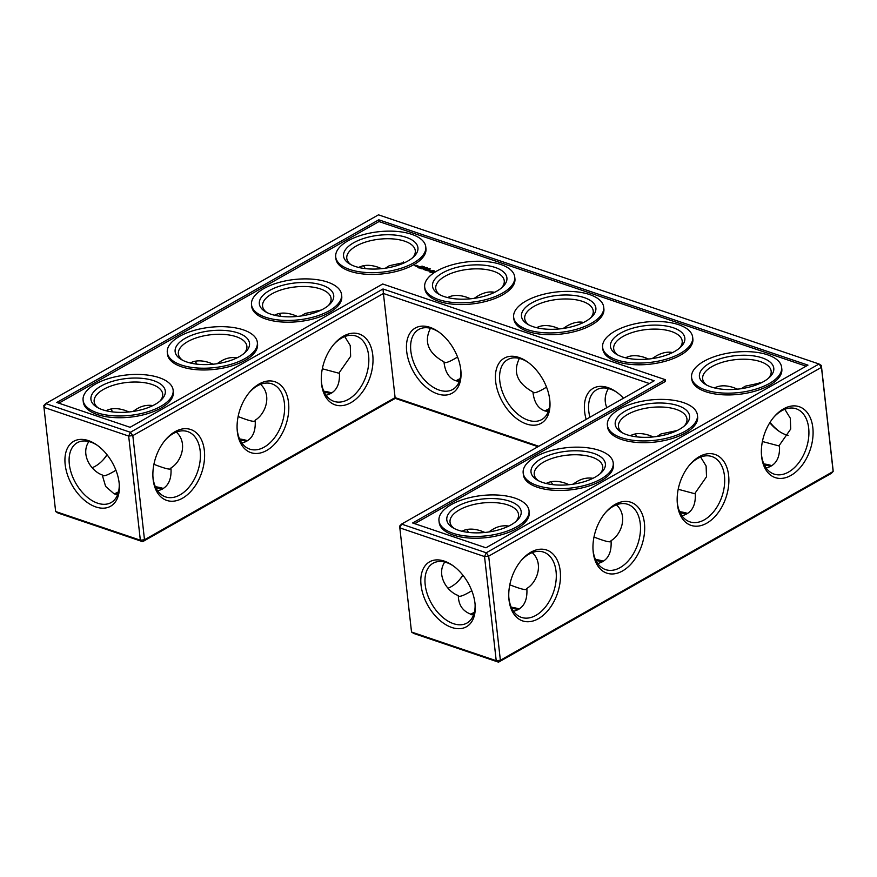 <?xml version="1.0" encoding="UTF-8"?>
<svg xmlns="http://www.w3.org/2000/svg" width="877" height="877" viewBox="0 0 877 877"><rect width="100%" height="100%" fill="white"/><g stroke="black" fill="none" stroke-linecap="round" stroke-linejoin="round"><path stroke-width="1.32" d="M518.318 609.548A37.426 16.762 -6.4 0 0 511.795 608.397M474.029 613.571A37.426 16.762 -6.4 0 0 471.486 614.744M474.369 612.354A34.466 15.435 -6.4 0 0 471.059 614.032A34.466 15.435 -6.4 0 0 470.357 614.437M519.25 609A34.466 15.435 -6.4 0 0 511.236 607.213M471.804 590.725L468.647 592.6C463.615 595.439 460.359 596.645 458.901 596.217L458.265 595.538C446.744 591.526 436.099 574.709 444.76 562.047M526.858 588.741L526.496 589.289C525.466 590.243 519.897 588.752 509.789 584.806M513.516 611.291C523.24 608.857 527.68 601.249 526.836 588.456C537.469 582.185 543.893 563.034 532.207 552.598M473.525 615.051C463.769 612.409 458.704 606.15 458.342 596.261L458.265 595.538M411.521 632.021L413.834 633.501L498.531 662.168L831.308 473.394L833.15 471.486L833.04 469.623L821.354 365.479L821.464 367.342L488.686 556.128L484.532 556.555L399.835 527.877L411.521 632.021L496.218 660.699L484.532 556.555L486.264 552.784L819.041 363.999L378.469 214.832L45.692 403.606L130.388 432.284L132.822 435.628L383.413 293.477L383.008 288.982L654.176 380.793L401.556 524.106L486.264 552.784L488.686 556.128L500.372 660.271L833.15 471.486L821.464 367.342L819.041 363.999L821.354 365.479M538.007 446.7L395.275 398.377L142.655 541.679L144.497 539.772L395.099 397.621L395.275 398.377M55.646 511.521L57.959 513.001L142.655 541.679L140.342 540.199L144.497 539.772L132.822 435.628L128.667 436.055L140.342 540.199L55.646 511.521L43.96 407.377L128.667 436.055L130.388 432.284L383.008 288.982M548.816 409.976A37.426 16.762 -6.4 0 0 546.053 411.247M459.844 379.851A37.426 16.762 -6.4 0 0 457.081 381.122M330.859 393.521A37.426 16.762 -6.4 0 0 324.337 392.37M246.645 441.295A37.426 16.762 -6.4 0 0 240.134 440.133M162.442 489.059A37.426 16.762 -6.4 0 0 155.92 487.908M118.165 493.082A37.426 16.762 -6.4 0 0 115.611 494.244M686.724 514.021A37.426 16.762 -6.4 0 0 680.201 512.859M602.521 561.784A37.426 16.762 -6.4 0 0 595.998 560.633M770.927 466.246A37.426 16.762 -6.4 0 0 764.415 465.095M448.037 588.204A34.466 22.287 108.7 0 0 459.789 579.456A34.466 22.287 108.7 0 0 462.957 575.301M468.461 532.394A34.466 22.287 108.7 0 0 466.739 529.511M484.915 532.46L481.013 530.925C473.416 528.414 467.057 528.524 461.938 531.243M475.093 604.396A34.367 21.234 60.4 0 1 467.002 623.032A34.367 21.234 60.4 0 1 431.572 603.617A34.367 21.234 60.4 0 1 433.085 563.242A34.367 21.234 60.4 0 1 446.623 562.596A34.367 21.234 60.4 0 1 453.234 565.862M508.781 596.853A34.466 22.287 108.7 0 0 521.42 617.386A34.466 22.287 108.7 0 0 553.584 591.887A34.466 22.287 108.7 0 0 543.532 552.093A34.466 22.287 108.7 0 0 529.039 554.111A34.466 22.287 108.7 0 0 521.015 560.721M488.697 531.988L492.578 529.489C497.621 526.364 503.025 525.224 508.77 526.057M498.531 662.168L496.218 660.699L500.372 660.271L498.531 662.168M538.774 446.261L395.099 397.621L383.413 293.477L649.364 383.523M544.946 410.94A34.466 15.435 173.6 0 1 549.145 408.759M455.985 380.826A34.466 15.435 173.6 0 1 460.173 378.634M323.777 391.186A34.466 15.435 173.6 0 1 331.791 392.962M239.574 438.949A34.466 15.435 173.6 0 1 247.577 440.736M114.492 493.948A34.466 15.435 173.6 0 1 118.494 491.865M155.372 486.724A34.466 15.435 173.6 0 1 163.374 488.5M687.656 513.462A34.466 15.435 -6.4 0 0 679.653 511.675M603.453 561.225A34.466 15.435 -6.4 0 0 595.439 559.449M771.859 465.687A34.466 15.435 -6.4 0 0 763.856 463.911M515.851 521.574A34.466 15.435 -6.4 0 0 518.548 514.481A34.466 15.435 -6.4 0 0 496.174 502.718A34.466 15.435 -6.4 0 0 459.373 509.888A34.466 15.435 -6.4 0 0 450.033 522.166A34.466 15.435 -6.4 0 0 454.22 528.48M459.241 580.081A37.426 24.194 108.7 0 0 462.826 575.137M444.299 561.116A37.327 23.054 60.4 0 1 452.389 565.259A37.327 23.054 60.4 0 1 475.181 605.437A37.327 23.054 60.4 0 1 450.635 627.055A37.327 23.054 60.4 0 1 420.982 584.477A37.327 23.054 60.4 0 1 444.299 561.116M530.881 552.203A37.426 24.194 108.7 0 0 521.574 560.063A37.426 24.194 108.7 0 0 508.824 597.719A37.426 24.194 108.7 0 0 537.195 619.337A37.426 24.194 108.7 0 0 560.282 571.683A37.426 24.194 108.7 0 0 530.881 552.203M569.129 484.685L565.216 483.15C557.619 480.651 551.26 480.76 546.141 483.479M600.065 473.799A34.466 15.435 -6.4 0 0 602.751 466.717A34.466 15.435 -6.4 0 0 580.377 454.944A34.466 15.435 -6.4 0 0 543.576 462.124A34.466 15.435 -6.4 0 0 534.236 474.402A34.466 15.435 -6.4 0 0 538.423 480.717M572.9 484.225L576.781 481.725C581.835 478.601 587.228 477.45 592.973 478.294M597.73 563.516C607.443 561.083 611.883 553.475 611.039 540.692C621.672 534.422 628.096 515.259 616.421 504.834M592.984 549.079A34.466 22.287 108.7 0 0 605.623 569.622A34.466 22.287 108.7 0 0 637.787 544.113A34.466 22.287 108.7 0 0 627.735 504.319A34.466 22.287 108.7 0 0 613.242 506.336A34.466 22.287 108.7 0 0 605.218 512.957M611.061 540.966L610.699 541.515C609.668 542.479 604.1 540.977 593.992 537.031M552.663 484.63A34.466 22.287 108.7 0 0 550.942 481.747M623.503 398.191A37.426 23.12 -119.6 0 0 616.049 391.756A37.426 23.12 -119.6 0 0 607.947 387.601A37.426 23.12 -119.6 0 0 586.154 419.381M518.976 357.476A37.426 23.12 -119.6 0 0 495.593 380.892A37.426 23.12 -119.6 0 0 525.323 423.58A37.426 23.12 -119.6 0 0 549.934 401.907A37.426 23.12 -119.6 0 0 527.077 361.631A37.426 23.12 -119.6 0 0 518.976 357.476M430.004 327.351A37.426 23.12 -119.6 0 0 406.621 350.767A37.426 23.12 -119.6 0 0 436.362 393.466A37.426 23.12 -119.6 0 0 460.962 371.793A37.426 23.12 -119.6 0 0 438.105 331.506A37.426 23.12 -119.6 0 0 430.004 327.351M343.422 336.176A37.426 24.194 108.7 0 0 334.115 344.025A37.426 24.194 108.7 0 0 321.355 381.681A37.426 24.194 108.7 0 0 349.726 403.299A37.426 24.194 108.7 0 0 372.824 355.656A37.426 24.194 108.7 0 0 343.422 336.176M175.005 431.714A37.426 24.194 108.7 0 0 165.698 439.563A37.426 24.194 108.7 0 0 152.949 477.22A37.426 24.194 108.7 0 0 181.32 498.838A37.426 24.194 108.7 0 0 204.418 451.195A37.426 24.194 108.7 0 0 175.005 431.714M259.219 383.94A37.426 24.194 108.7 0 0 249.901 391.8A37.426 24.194 108.7 0 0 237.152 429.456A37.426 24.194 108.7 0 0 265.523 451.074A37.426 24.194 108.7 0 0 288.621 403.431A37.426 24.194 108.7 0 0 259.219 383.94M88.434 440.616A37.327 23.054 -119.6 0 0 65.106 463.977A37.327 23.054 -119.6 0 0 94.771 506.555A37.327 23.054 -119.6 0 0 119.305 484.937A37.327 23.054 -119.6 0 0 96.514 444.76A37.327 23.054 -119.6 0 0 88.434 440.616M103.376 459.581A37.426 24.194 108.7 0 0 106.961 454.648M779.631 431.637A37.327 23.054 60.4 0 1 770.039 422.352M699.287 456.665A37.426 24.194 108.7 0 0 689.98 464.525A37.426 24.194 108.7 0 0 677.23 502.181A37.426 24.194 108.7 0 0 705.601 523.799A37.426 24.194 108.7 0 0 728.699 476.156A37.426 24.194 108.7 0 0 699.287 456.665M783.501 408.901A37.426 24.194 108.7 0 0 774.183 416.75A37.426 24.194 108.7 0 0 761.433 454.407A37.426 24.194 108.7 0 0 789.804 476.025A37.426 24.194 108.7 0 0 812.902 428.382A37.426 24.194 108.7 0 0 783.501 408.901M615.084 504.439A37.426 24.194 108.7 0 0 605.777 512.289A37.426 24.194 108.7 0 0 593.027 549.945A37.426 24.194 108.7 0 0 621.398 571.563A37.426 24.194 108.7 0 0 644.496 523.92A37.426 24.194 108.7 0 0 615.084 504.439M546.535 387.141C539.728 391.306 535.409 393.148 533.578 392.666L532.953 391.997L533.041 392.83C534.246 402.433 538.127 408.441 544.672 410.853L548.268 411.598M457.564 357.016C450.756 361.181 446.448 363.023 444.617 362.541L443.981 361.872L444.069 362.716C445.286 372.308 449.156 378.316 455.7 380.728L459.296 381.473M322.33 368.768L339.037 373.251L339.399 372.703M326.058 395.253C335.781 392.819 340.21 385.211 339.377 372.429L350.636 356.325L350.252 345.538L344.749 336.571M238.116 416.542C248.235 420.489 253.804 421.98 254.834 421.026L255.196 420.478M241.855 443.028C251.567 440.594 256.007 432.986 255.163 420.193C265.786 413.933 272.243 394.803 260.546 384.334M115.928 470.236C109.154 474.369 104.856 476.2 103.037 475.729L102.39 475.038L102.466 475.772L105.624 486.417L114.109 493.828L117.661 494.562M153.913 464.306C164.032 468.252 169.601 469.754 170.62 468.789L170.982 468.241M157.652 490.791C167.364 488.357 171.804 480.749 170.96 467.967C181.583 461.697 188.04 442.578 176.343 432.109M695.275 493.203L694.902 493.751L678.195 489.267M681.933 515.753C691.646 513.319 696.086 505.711 695.242 492.918L706.511 476.792L706.117 466.005L700.624 457.06M779.478 445.428L779.116 445.976L762.398 441.504M766.136 467.978C775.849 465.555 780.289 457.937 779.445 445.154L790.714 429.028L790.32 418.241L784.827 409.296M456.95 506.544A37.426 16.762 -6.4 0 0 452.729 527.658A37.426 16.762 -6.4 0 0 517.123 520.434A37.426 16.762 -6.4 0 0 505.514 500.033A37.426 16.762 -6.4 0 0 456.95 506.544M541.153 458.781A37.426 16.762 -6.4 0 0 536.943 479.883A37.426 16.762 -6.4 0 0 601.326 472.659A37.426 16.762 -6.4 0 0 589.717 452.269A37.426 16.762 -6.4 0 0 541.153 458.781M399.726 526.003L399.835 527.877L401.556 524.106L399.726 526.003M636.866 436.867A34.466 22.287 108.7 0 0 635.145 433.972M616.893 392.348A34.466 21.3 -119.6 0 0 610.26 389.081A34.466 21.3 -119.6 0 0 596.689 389.728A34.466 21.3 -119.6 0 0 589.892 417.266M527.932 362.234A34.466 21.3 -119.6 0 0 521.289 358.956A34.466 21.3 -119.6 0 0 507.717 359.603A34.466 21.3 -119.6 0 0 506.204 400.087A34.466 21.3 -119.6 0 0 541.734 419.568A34.466 21.3 -119.6 0 0 549.846 400.877M438.96 332.109A34.466 21.3 -119.6 0 0 432.328 328.831A34.466 21.3 -119.6 0 0 418.746 329.478A34.466 21.3 -119.6 0 0 417.233 369.973A34.466 21.3 -119.6 0 0 452.762 389.443A34.466 21.3 -119.6 0 0 460.885 370.752M321.322 380.815A34.466 22.287 108.7 0 0 333.962 401.359A34.466 22.287 108.7 0 0 366.126 375.849A34.466 22.287 108.7 0 0 356.073 336.055A34.466 22.287 108.7 0 0 341.581 338.073A34.466 22.287 108.7 0 0 333.545 344.694M152.905 476.354A34.466 22.287 108.7 0 0 165.545 496.897A34.466 22.287 108.7 0 0 197.709 471.387A34.466 22.287 108.7 0 0 187.656 431.594A34.466 22.287 108.7 0 0 173.175 433.611A34.466 22.287 108.7 0 0 165.139 440.232M237.108 428.59A34.466 22.287 108.7 0 0 249.759 449.123A34.466 22.287 108.7 0 0 281.923 423.624A34.466 22.287 108.7 0 0 271.87 383.83A34.466 22.287 108.7 0 0 257.378 385.847A34.466 22.287 108.7 0 0 249.342 392.457M43.96 407.377L43.85 405.514L45.692 403.606L43.96 407.377M97.369 445.363A34.367 21.234 -119.6 0 0 90.748 442.096A34.367 21.234 -119.6 0 0 77.22 442.742A34.367 21.234 -119.6 0 0 75.707 483.117A34.367 21.234 -119.6 0 0 111.138 502.543A34.367 21.234 -119.6 0 0 119.228 483.896M281.002 316.367A34.466 22.287 108.7 0 0 279.27 313.484M365.205 268.603A34.466 22.287 108.7 0 0 363.484 265.709M196.799 364.141A34.466 22.287 108.7 0 0 195.067 361.247M92.173 467.704A34.466 22.287 108.7 0 0 103.924 458.967A34.466 22.287 108.7 0 0 107.082 454.801M112.585 411.905A34.466 22.287 108.7 0 0 110.864 409.022M788.116 435.441A34.367 21.234 60.4 0 1 778.809 431.089A34.367 21.234 60.4 0 1 769.798 422.736M758.835 383.918A34.367 21.234 60.4 0 1 759.339 382.438M670.313 352.225A34.466 21.3 -119.6 0 0 669.765 353.837M581.352 322.1A34.466 21.3 -119.6 0 0 580.804 323.712M492.381 291.975A34.466 21.3 -119.6 0 0 491.833 293.598M403.475 261.949A34.367 21.234 -119.6 0 0 402.971 263.429M677.187 501.315A34.466 22.287 108.7 0 0 689.826 521.848A34.466 22.287 108.7 0 0 721.99 496.349A34.466 22.287 108.7 0 0 711.938 456.555A34.466 22.287 108.7 0 0 697.456 458.572A34.466 22.287 108.7 0 0 689.421 465.183M761.389 453.541A34.466 22.287 108.7 0 0 774.04 474.084A34.466 22.287 108.7 0 0 806.204 448.575A34.466 22.287 108.7 0 0 796.152 408.781A34.466 22.287 108.7 0 0 781.659 410.798A34.466 22.287 108.7 0 0 773.624 417.419M608.364 388.522C604.713 394.979 604.198 401.359 606.829 407.652M648.574 359.022L644.661 357.487C637.064 354.988 630.706 355.097 625.586 357.816M672.538 352.576C667.627 351.491 662.157 352.631 656.149 355.996L652.115 358.594M737.535 389.147L733.632 387.612C726.035 385.113 719.677 385.222 714.558 387.941M519.403 358.397C512.661 372.034 517.178 383.238 532.953 391.997M559.603 328.908L555.689 327.373C548.092 324.863 541.734 324.972 536.614 327.691M583.567 322.451C578.656 321.366 573.196 322.506 567.178 325.871L563.155 328.469M430.432 328.272C423.69 341.909 428.206 353.113 443.981 361.872M470.631 298.783L466.728 297.248C459.131 294.738 452.773 294.847 447.654 297.566M494.595 292.326C489.684 291.241 484.225 292.381 478.217 295.746L474.183 298.344M237.108 357.794C231.342 356.961 225.937 358.112 220.905 361.225L217.025 363.725M297.456 316.422L293.554 314.887C285.957 312.387 279.599 312.497 274.479 315.216M321.311 310.03L305.119 313.462L301.228 315.961M152.894 405.569C147.139 404.735 141.734 405.876 136.702 409L132.822 411.499M213.254 364.196L209.351 362.661C201.754 360.151 195.396 360.261 190.276 362.979M381.67 268.658L377.757 267.123C370.16 264.613 363.802 264.722 358.682 267.452M405.514 262.256L389.322 265.698L385.442 268.187M88.884 441.559C80.235 454.176 90.857 471.037 102.39 475.038M129.051 411.96L125.137 410.425C117.54 407.926 111.182 408.024 106.073 410.754M653.332 436.921L649.418 435.387C641.821 432.876 635.463 432.986 630.355 435.705M657.103 436.45L660.984 433.951L677.176 430.519M741.306 388.686L745.187 386.187L761.389 382.756M451.249 504.615A45.308 20.281 -6.4 0 0 438.971 520.752A45.308 20.281 -6.4 0 0 486.253 535.858A45.308 20.281 -6.4 0 0 529.017 510.655A45.308 20.281 -6.4 0 0 499.616 495.176A45.308 20.281 -6.4 0 0 451.249 504.615M684.268 426.036A34.466 15.435 -6.4 0 0 686.954 418.954A34.466 15.435 -6.4 0 0 664.58 407.18A34.466 15.435 -6.4 0 0 627.789 414.361A34.466 15.435 -6.4 0 0 618.438 426.639A34.466 15.435 -6.4 0 0 622.626 432.942M535.452 456.851A45.308 20.281 -6.4 0 0 523.174 472.988A45.308 20.281 -6.4 0 0 570.456 488.094A45.308 20.281 -6.4 0 0 613.22 462.881A45.308 20.281 -6.4 0 0 583.819 447.413A45.308 20.281 -6.4 0 0 535.452 456.851M807.958 365.128L485.957 547.796L412.639 522.977L665.259 379.664L382.701 283.995L130.081 427.296L56.775 402.477L378.776 219.809L807.958 365.128M617.868 355.053A34.466 15.435 173.6 0 1 613.681 348.739A34.466 15.435 173.6 0 1 646.217 329.566A34.466 15.435 173.6 0 1 682.196 341.054A34.466 15.435 173.6 0 1 679.5 348.136M528.897 324.928A34.466 15.435 173.6 0 1 524.709 318.614A34.466 15.435 173.6 0 1 557.246 299.441A34.466 15.435 173.6 0 1 593.225 310.929A34.466 15.435 173.6 0 1 590.539 318.011M768.471 378.261A34.466 15.435 -6.4 0 0 771.157 371.179A34.466 15.435 -6.4 0 0 748.794 359.406A34.466 15.435 -6.4 0 0 711.992 366.586A34.466 15.435 -6.4 0 0 702.641 378.864A34.466 15.435 -6.4 0 0 706.84 385.178M439.936 294.804A34.466 15.435 173.6 0 1 435.748 288.5A34.466 15.435 173.6 0 1 468.274 269.316A34.466 15.435 173.6 0 1 504.253 280.804A34.466 15.435 173.6 0 1 501.567 287.897M350.964 264.679A34.466 15.435 173.6 0 1 346.777 258.375A34.466 15.435 173.6 0 1 379.313 239.191A34.466 15.435 173.6 0 1 415.292 250.69A34.466 15.435 173.6 0 1 412.607 257.772M266.761 312.453A34.466 15.435 173.6 0 1 262.574 306.139A34.466 15.435 173.6 0 1 295.11 286.954A34.466 15.435 173.6 0 1 331.078 298.454A34.466 15.435 173.6 0 1 328.393 305.536M182.559 360.217A34.466 15.435 173.6 0 1 178.36 353.902A34.466 15.435 173.6 0 1 210.897 334.729A34.466 15.435 173.6 0 1 246.875 346.218A34.466 15.435 173.6 0 1 244.19 353.31M98.345 407.991A34.466 15.435 173.6 0 1 94.157 401.677A34.466 15.435 173.6 0 1 126.694 382.493A34.466 15.435 173.6 0 1 162.673 393.992A34.466 15.435 173.6 0 1 159.987 401.074M529.017 510.655L529.215 512.398A45.308 20.281 173.6 0 1 486.45 537.612A45.308 20.281 173.6 0 1 439.169 522.506L438.971 520.752M625.356 411.006A37.426 16.762 -6.4 0 0 621.146 432.12A37.426 16.762 -6.4 0 0 685.529 424.896A37.426 16.762 -6.4 0 0 673.92 404.494A37.426 16.762 -6.4 0 0 625.356 411.006M613.22 462.881L613.418 464.635A45.308 20.281 173.6 0 1 570.653 489.848A45.308 20.281 173.6 0 1 523.372 474.731L523.174 472.988M378.776 219.809L378.974 221.563L806.095 366.18M58.825 403.179L378.974 221.563M665.259 379.664L665.457 381.418L414.7 523.668M622.045 356.796A37.426 16.762 173.6 0 1 616.378 354.22A37.426 16.762 173.6 0 1 622.297 332.208A37.426 16.762 173.6 0 1 670.127 326.836A37.426 16.762 173.6 0 1 680.771 347.007A37.426 16.762 173.6 0 1 622.045 356.796M533.073 326.672A37.426 16.762 173.6 0 1 527.417 324.095A37.426 16.762 173.6 0 1 533.326 302.083A37.426 16.762 173.6 0 1 581.155 296.711A37.426 16.762 173.6 0 1 591.8 316.882A37.426 16.762 173.6 0 1 533.073 326.672M709.559 363.242A37.426 16.762 -6.4 0 0 705.349 384.345A37.426 16.762 -6.4 0 0 769.732 377.121A37.426 16.762 -6.4 0 0 758.123 356.731A37.426 16.762 -6.4 0 0 709.559 363.242M444.102 296.547A37.426 16.762 173.6 0 1 438.445 293.981A37.426 16.762 173.6 0 1 444.354 271.958A37.426 16.762 173.6 0 1 492.194 266.586A37.426 16.762 173.6 0 1 502.839 286.757A37.426 16.762 173.6 0 1 444.102 296.547M355.141 266.422A37.426 16.762 173.6 0 1 349.484 263.856A37.426 16.762 173.6 0 1 355.393 241.833A37.426 16.762 173.6 0 1 403.223 236.472A37.426 16.762 173.6 0 1 413.867 256.632A37.426 16.762 173.6 0 1 355.141 266.422M270.938 314.196A37.426 16.762 173.6 0 1 265.271 311.62A37.426 16.762 173.6 0 1 271.19 289.596A37.426 16.762 173.6 0 1 319.02 284.236A37.426 16.762 173.6 0 1 329.664 304.396A37.426 16.762 173.6 0 1 270.938 314.196M186.724 361.96A37.426 16.762 173.6 0 1 181.068 359.395A37.426 16.762 173.6 0 1 186.976 337.371A37.426 16.762 173.6 0 1 234.817 331.999A37.426 16.762 173.6 0 1 245.45 352.17A37.426 16.762 173.6 0 1 186.724 361.96M102.521 409.734A37.426 16.762 173.6 0 1 96.865 407.158A37.426 16.762 173.6 0 1 102.773 385.135A37.426 16.762 173.6 0 1 150.603 379.774A37.426 16.762 173.6 0 1 161.247 399.934A37.426 16.762 173.6 0 1 102.521 409.734M425.762 246.854L425.959 248.608A45.308 20.281 173.6 0 1 399.791 270.489A45.308 20.281 173.6 0 1 349.945 271.234A45.308 20.281 173.6 0 1 335.913 258.704L335.716 256.95A45.308 20.281 173.6 0 1 378.48 231.747A45.308 20.281 173.6 0 1 425.762 246.854A45.308 20.281 173.6 0 1 399.594 268.735A45.308 20.281 173.6 0 1 349.748 269.48A45.308 20.281 173.6 0 1 335.716 256.95M415.687 266.027L414.832 265.731L416.794 265.303L415.687 266.027M416.641 266.345L415.917 265.983L417.463 265.786L416.641 266.345M422.089 266.148L421.037 266.476L422.089 266.148M416.838 266.411L418.515 266.137L416.849 266.509M418.965 267.967L417.869 267.507L419.677 267.463L418.91 267.112L420.5 266.992L419.513 266.575L420.807 266.915L418.965 267.967M422.561 266.224L421.716 266.707L422.571 266.323M423.01 266.597L423.821 266.674L423.032 266.849M424.501 266.959L423.35 267.178L424.402 267.068M419.864 268.176L421.486 267.145L419.864 268.176M421.289 268.757L420.193 268.285L423.131 267.704L421.289 268.757M424.797 267.638L426.211 267.452L424.808 267.704M426.123 268.198L426.978 267.715L426.101 268.099M427.176 267.847L426.496 268.23L427.176 267.913M423.854 268.592L421.936 268.877L423.799 267.923L422.528 268.746L424.161 268.428L423.865 269.195L425.334 268.45L423.492 269.502L423.854 268.592L423.69 269.48M425.389 270.05L424.095 269.612L426.101 269.458L426.715 269.096L425.74 268.68L427.033 269.02L425.389 270.05M428.436 268.899L429.302 268.505L428.447 268.987M429.138 268.811L430.048 268.757L429.149 268.888M430.289 268.888L429.467 269.294L430.289 268.954M426.65 270.379L425.685 270.149L428.184 269.414L426.671 270.576M429.511 270.818L427.592 270.686L428.875 270.982L428.338 270.182L429.566 269.886L430.158 270.401L428.7 270.171L429.511 270.818M431.78 272.583L430.048 272.298L429.993 271.399L433.567 270.587L434.433 270.949L434.279 272.045L431.78 272.583L431.035 271.749L431.462 272.528M514.733 276.979L514.92 278.722A45.308 20.281 173.6 0 1 488.752 300.614A45.308 20.281 173.6 0 1 438.917 301.359A45.308 20.281 173.6 0 1 424.874 288.829L424.687 287.075A45.308 20.281 173.6 0 1 467.441 261.872A45.308 20.281 173.6 0 1 514.733 276.979A45.308 20.281 173.6 0 1 488.566 298.86A45.308 20.281 173.6 0 1 438.719 299.605A45.308 20.281 173.6 0 1 424.687 287.075M603.694 307.103L603.891 308.847A45.308 20.281 173.6 0 1 577.724 330.728A45.308 20.281 173.6 0 1 527.877 331.484A45.308 20.281 173.6 0 1 513.845 318.954L513.648 317.2A45.308 20.281 173.6 0 1 556.413 291.986A45.308 20.281 173.6 0 1 603.694 307.103A45.308 20.281 173.6 0 1 577.526 328.985A45.308 20.281 173.6 0 1 527.68 329.73A45.308 20.281 173.6 0 1 513.648 317.2M341.559 294.617L341.756 296.371A45.308 20.281 173.6 0 1 315.588 318.252A45.308 20.281 173.6 0 1 265.742 318.998A45.308 20.281 173.6 0 1 251.71 306.468L251.513 304.725A45.308 20.281 173.6 0 1 294.266 279.511A45.308 20.281 173.6 0 1 341.559 294.617A45.308 20.281 173.6 0 1 315.391 316.498A45.308 20.281 173.6 0 1 265.545 317.255A45.308 20.281 173.6 0 1 251.513 304.725M692.666 337.228L692.863 338.971A45.308 20.281 173.6 0 1 666.695 360.853A45.308 20.281 173.6 0 1 616.849 361.598A45.308 20.281 173.6 0 1 602.817 349.079L602.62 347.325A45.308 20.281 173.6 0 1 645.384 322.111A45.308 20.281 173.6 0 1 692.666 337.228A45.308 20.281 173.6 0 1 666.498 359.11A45.308 20.281 173.6 0 1 616.652 359.855A45.308 20.281 173.6 0 1 602.62 347.325M781.626 367.342L781.824 369.096A45.308 20.281 173.6 0 1 739.07 394.31A45.308 20.281 173.6 0 1 691.778 379.193L691.58 377.45A45.308 20.281 -6.4 0 0 738.872 392.556A45.308 20.281 -6.4 0 0 781.626 367.342A45.308 20.281 -6.4 0 0 752.225 351.874A45.308 20.281 -6.4 0 0 703.869 361.313A45.308 20.281 -6.4 0 0 691.58 377.45M697.423 415.117L697.621 416.871A45.308 20.281 173.6 0 1 654.856 442.074A45.308 20.281 173.6 0 1 607.575 426.967L607.377 425.213A45.308 20.281 -6.4 0 0 654.659 440.32A45.308 20.281 -6.4 0 0 697.423 415.117A45.308 20.281 -6.4 0 0 668.022 399.649A45.308 20.281 -6.4 0 0 619.666 409.077A45.308 20.281 -6.4 0 0 607.377 425.213M257.345 342.392L257.542 344.135A45.308 20.281 173.6 0 1 231.375 366.027A45.308 20.281 173.6 0 1 181.539 366.772A45.308 20.281 173.6 0 1 167.496 354.242L167.299 352.488A45.308 20.281 173.6 0 1 210.063 327.285A45.308 20.281 173.6 0 1 257.345 342.392A45.308 20.281 173.6 0 1 231.177 364.273A45.308 20.281 173.6 0 1 181.342 365.018A45.308 20.281 173.6 0 1 167.299 352.488M173.142 390.155L173.339 391.909A45.308 20.281 173.6 0 1 147.172 413.791A45.308 20.281 173.6 0 1 97.325 414.536A45.308 20.281 173.6 0 1 83.293 402.006L83.096 400.263A45.308 20.281 173.6 0 1 125.86 375.049A45.308 20.281 173.6 0 1 173.142 390.155A45.308 20.281 173.6 0 1 146.974 412.037A45.308 20.281 173.6 0 1 97.139 412.782A45.308 20.281 173.6 0 1 83.096 400.263M430.804 270.861L430.519 271.464M431.188 270.73L430.848 271.3M434.225 271.234L432.69 270.664M432.186 270.752L431.035 271.749M431.418 272.089L433.435 271.508L432.854 272.484M417.573 266.575L418.197 266.213L417.595 266.707M423.514 267.167L424.369 267.09L423.514 267.332M427.603 268.022L426.946 268.011L427.614 268.121M429.5 268.855L428.941 269.031L429.533 269.053M433.435 271.508L432.208 271.081"/></g></svg>
